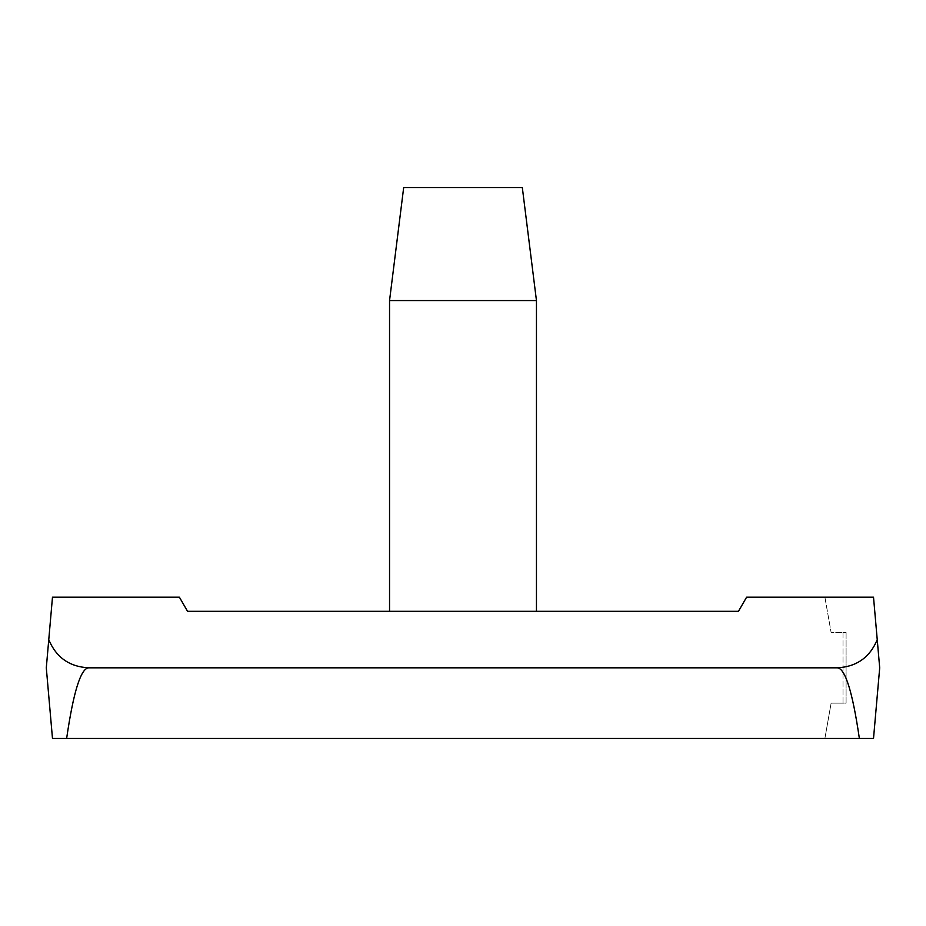 <?xml version="1.0" encoding="UTF-8"?>
<svg xmlns="http://www.w3.org/2000/svg" width="926" height="926" viewBox="0 0 926 926"><rect width="100%" height="100%" fill="white"/><g stroke="black" fill="none" stroke-linecap="round" stroke-linejoin="round"><path stroke-width="0.69" stroke-dasharray="4.63 3.47" d="M536.455 300.556L522.322 187.55L403.678 187.55L389.545 300.556L536.455 300.556L536.455 611.322L389.545 611.322L389.545 300.556M824.892 597.189L873.519 597.189L879.7 667.82L873.519 738.45L879.7 667.82L873.519 597.189L824.892 597.189L831.12 632.504L842.996 632.504L842.996 703.135L831.12 703.135L824.892 738.45L873.519 738.45L824.892 738.45L831.12 703.135L846.086 703.135L846.086 632.504L831.12 632.504L824.892 597.189M842.996 632.504L842.996 703.135L846.086 703.135L846.086 632.504L842.996 632.504M52.481 738.45L873.519 738.45L879.7 667.82L873.519 597.189L746.599 597.189L738.45 611.322L187.55 611.322L179.401 597.189L52.481 597.189L46.3 667.82L52.481 738.45M877.235 639.681C869.827 657.414 856.527 666.801 837.324 667.82C845.23 668.387 852.58 691.93 859.363 738.45M66.637 738.45C73.42 691.93 80.77 668.387 88.676 667.82C69.473 666.801 56.173 657.414 48.765 639.681M536.455 611.322L389.545 611.322M837.324 667.82L88.676 667.82"/><path stroke-width="1.39" d="M389.545 300.556L536.455 300.556L522.322 187.55L403.678 187.55L389.545 300.556L389.545 611.322M536.455 300.556L536.455 611.322M48.765 639.681L52.481 597.189L179.401 597.189L187.55 611.322L738.45 611.322L746.599 597.189L873.519 597.189L879.7 667.82L873.519 738.45L52.481 738.45L46.3 667.82L48.765 639.681C56.173 657.414 69.473 666.801 88.676 667.82C80.77 668.387 73.42 691.93 66.637 738.45M859.363 738.45C852.58 691.93 845.23 668.387 837.324 667.82C856.527 666.801 869.827 657.414 877.235 639.681M837.324 667.82L88.676 667.82"/></g></svg>
